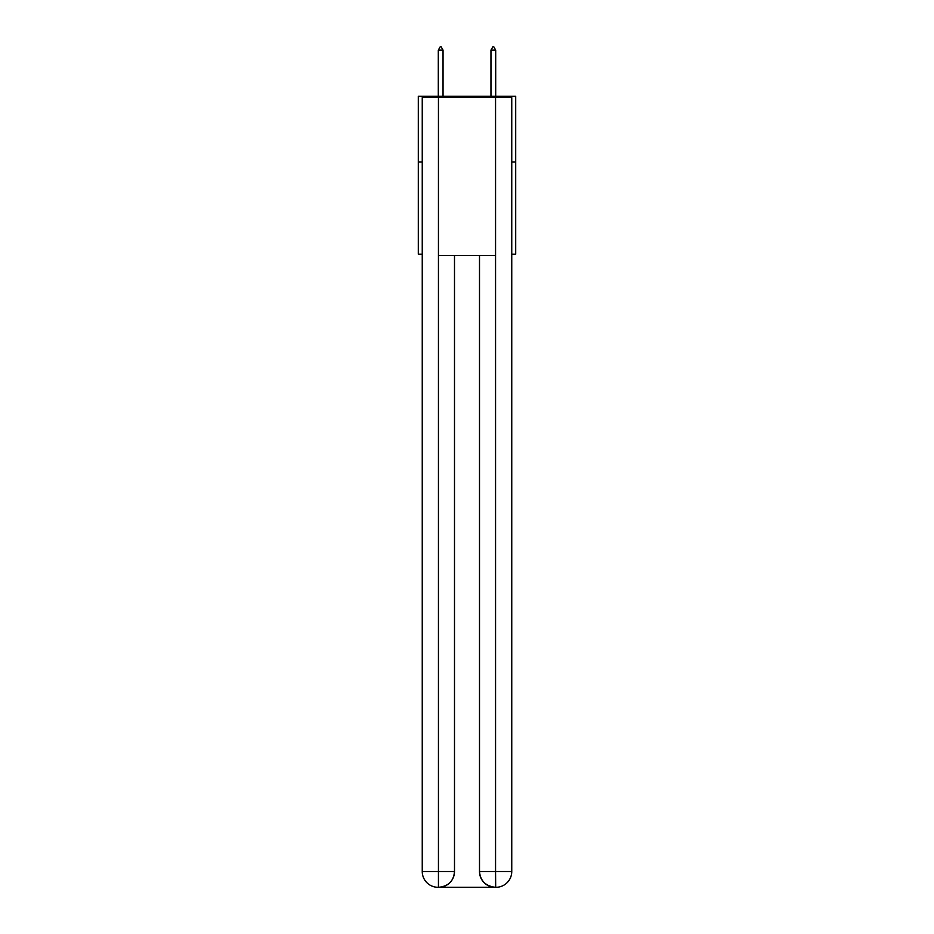 <?xml version="1.0" encoding="UTF-8"?>
<svg xmlns="http://www.w3.org/2000/svg" width="934" height="934" viewBox="0 0 934 934"><rect width="100%" height="100%" fill="white"/><g stroke="black" fill="none" stroke-linecap="round" stroke-linejoin="round"><path stroke-width="1.4" d="M422.25 162.049L418.304 162.049L418.304 96.249L515.696 96.249L515.696 254.188L511.75 254.188M418.304 162.049L418.304 254.188L422.25 254.188M515.696 162.049L511.75 162.049M438.046 887.3A15.796 15.796 0 0 1 422.25 871.504L454.496 871.504L454.496 255.507L454.496 871.504A15.796 15.796 0 0 1 438.7 887.3L438.046 887.3A15.796 15.796 0 0 1 422.25 871.504L422.25 97.556L438.443 97.556L438.443 255.507L495.557 255.507L495.557 97.556L438.443 97.556M495.557 97.556L511.75 97.556L511.75 871.504A15.796 15.796 0 0 1 495.954 887.3L495.3 887.3A15.796 15.796 0 0 1 479.504 871.504L479.504 255.507L479.504 871.504C480.309 880.82 485.575 886.074 495.3 887.3L438.7 887.3C448.472 886.273 453.737 881.007 454.496 871.504M479.504 871.504L495.557 871.504L495.685 887.3M438.443 255.507L438.443 887.3M443.043 50.121L441.07 46.7L440.276 46.7L438.303 50.121L443.043 50.121L443.043 96.249M438.303 50.121L438.303 96.249M492.93 46.7L493.724 46.7L495.697 50.121L490.957 50.121L492.93 46.7M495.697 96.249L495.697 50.121M490.957 96.249L490.957 50.121M495.557 255.507L495.557 871.504L511.75 871.504"/></g></svg>
